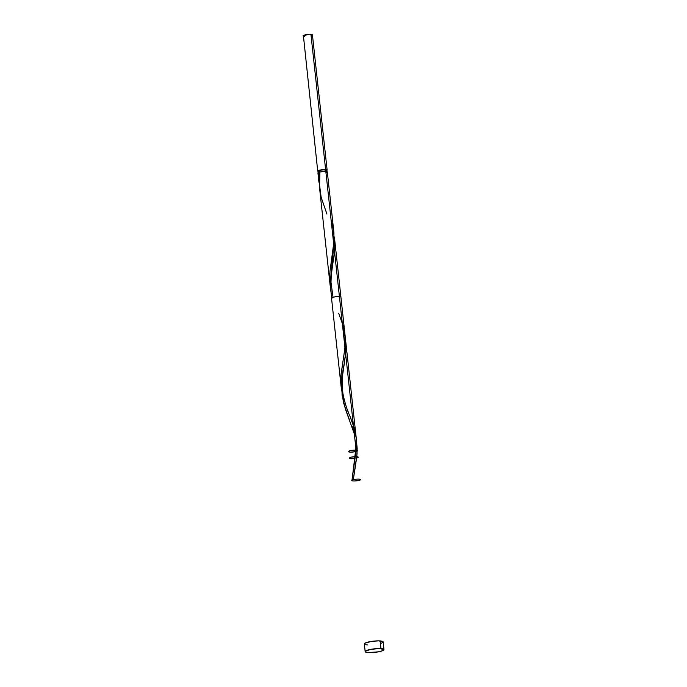 <?xml version="1.0" encoding="UTF-8"?>
<svg xmlns="http://www.w3.org/2000/svg" width="687" height="687" viewBox="0 0 687 687"><rect width="100%" height="100%" fill="white"/><g stroke="black" fill="none" stroke-linecap="round" stroke-linejoin="round"><path stroke-width="1.03" d="M318.716 171.527A4.723 0.893 -6.2 0 1 317.72 171.097A4.723 0.893 -6.2 0 1 320.503 169.964A4.723 0.893 -6.2 0 1 325.621 169.595L310.936 34.376A4.723 0.893 173.8 0 0 305.809 34.754A4.723 0.893 173.8 0 0 303.036 35.887L308.48 34.41L311.546 34.444L312.31 34.685L312.138 35.226M326.385 172.025L326.179 170.178L324.985 169.792L325.157 171.406L324.985 169.792A3.779 0.713 173.8 0 0 320.881 170.093A3.779 0.713 173.8 0 0 318.665 170.994L318.862 172.841M365.183 644.552L364.342 643.959L364.926 643.204L371.564 641.392L378.666 640.868L383.123 641.864A9.455 1.786 173.8 0 0 380.134 640.928L380.967 648.614L380.134 640.928A9.455 1.786 173.8 0 0 369.889 641.675A9.455 1.786 173.8 0 0 364.333 643.934L365.166 651.628A9.455 1.786 -6.2 0 1 370.722 649.361A9.455 1.786 -6.2 0 1 380.967 648.614A9.455 1.786 -6.2 0 1 383.964 649.584A9.455 1.786 -6.2 0 1 378.408 651.843A9.455 1.786 -6.2 0 1 368.163 652.59A9.455 1.786 -6.2 0 1 365.166 651.628M330.473 287.767L330.069 284.77L333.822 245.07L325.827 171.441L327.321 171.905A4.723 0.893 173.8 0 0 325.827 171.441L333.822 245.07L333.942 232.876M318.923 182.141L318.613 172.385L319.867 172.231L318.613 172.385A4.723 0.893 173.8 0 0 317.926 172.944L318.931 182.235L318.613 172.385L318.141 173.176M345.063 335.265L340.889 296.827L336.098 296.449L331.495 297.849L341.207 387.313L341.01 375.257L344.96 347.613L344.934 334.122M338.648 313.22L343.337 326.291L345.321 339.18L344.788 349.151L341.113 373.831L341.207 387.313M342.641 395.532L342.358 394.286M343.998 400.461L343.388 398.383M348.421 412.406L347.004 408.877M351.031 418.838L349.709 415.558M353.401 425.279L351.538 420.143M356.244 438.237L357.077 453.549L353.307 479.603A4.723 0.893 173.8 0 0 352.027 479.998L355.9 451.934L356.433 440.848L357.18 448.542L356.811 456.683C349.305 456.314 345.432 459.775 354.878 458.409C348.756 458.882 347.596 458.452 351.401 457.121C357.575 456.391 359.327 456.7 356.656 458.049C359.327 456.7 357.575 456.391 351.401 457.121C347.596 458.452 348.756 458.882 354.878 458.409C345.432 459.775 349.305 456.314 356.811 456.683C358.829 456.932 358.777 457.387 356.656 458.049C358.777 457.387 358.829 456.932 356.811 456.683L353.307 479.603A4.723 0.893 173.8 0 0 352.027 479.998L353.307 479.603A4.723 0.893 173.8 0 0 352.027 479.998L353.53 479.715M354.329 433.866L345.449 409.28L342.083 395.171L341.8 380.684L344.187 364.23C342.246 371.615 341.817 381.345 342.89 393.411C344.797 402.694 347.098 410.139 349.786 415.755L354.483 428.825L356.27 438.469L356.098 450.148L334.535 251.614L334.895 243.464L334.346 236.981L334.913 244.306L334.535 251.614L356.098 450.148L334.535 251.614L330.55 279.686L330.576 289.038L331.933 298.287M334.535 238.355L334.663 239.54M319.558 187.929L319.884 171.982A4.723 0.893 173.8 0 1 325.827 171.441L319.884 171.982L319.275 182.871L321.138 197.229L326.926 214.061M331.125 291.288L330.722 289.287M355.875 448.096L354.037 463.588L356.098 450.148C346.995 449.865 345.922 453.626 355.694 451.574C345.922 453.626 346.995 449.865 356.098 450.148C357.609 450.294 357.97 450.595 357.18 451.067C357.97 450.595 357.609 450.294 356.098 450.148L334.535 251.614L331.271 274.465L331.005 282.383L333.006 297.007M344.187 364.23L346.016 349.288L345.372 338.777M345.776 341.8L345.819 352.577L342.16 377.129L341.585 389.031L343.457 402.479L348.335 416.992M348.97 418.555L349.288 419.336M352.087 426.249L352.671 427.769M353.23 429.281L354.269 432.295M326.067 172.686L327.261 172.085M383.964 649.584L383.131 641.89L382.539 642.62M381.732 643.023L380.615 643.418M367.33 644.895L366.111 644.767M368.163 652.59L366.016 652.246L365.286 651.285L370.662 649.378L379.507 648.554L383.964 649.558L382.565 650.709L378.477 651.826L368.163 652.59M319.223 171.578L317.849 171.269L318.021 170.728L322.255 169.706L326.694 169.766L327.064 170.239L325.861 170.84M325.174 170.788L325.947 170.47M326.179 170.178A3.779 0.713 173.8 0 0 324.985 169.792L320.855 170.093L318.759 171.132M319 171.243L319.859 171.381M311.735 35.423L311.177 35.621M304.53 36.368L303.92 36.299M303.456 36.196L317.72 171.097M327.124 170.075L312.43 34.865A4.723 0.893 173.8 0 0 310.936 34.376L325.621 169.595A4.723 0.893 -6.2 0 1 327.124 170.075A4.723 0.893 -6.2 0 1 326.239 170.711M355.325 466.765L353.307 479.603L352.027 479.998C355.05 479.002 360.46 478.779 360.718 479.646C359.181 481.115 349.133 481.518 352.027 479.998C355.05 479.002 360.46 478.779 360.718 479.646C359.181 481.115 349.133 481.518 352.027 479.998C349.133 481.518 359.181 481.115 360.718 479.646C360.46 478.779 355.05 479.002 352.027 479.998C350.241 481.003 354.329 481.338 358.588 480.531C363.964 479.114 356.373 478.496 352.027 479.998L354.037 463.588M331.761 297.497L330.576 289.029L330.447 281.773L333.049 261.687M331.117 220.201L333.599 230.162L334.174 239.926L329.975 271.288L329.7 278.553L330.516 288.033M357.18 451.067C359.447 449.916 352.491 449.822 349.245 450.955C347.613 452.252 349.76 452.458 355.694 451.574C349.76 452.458 347.613 452.252 349.245 450.955C352.491 449.822 359.447 449.916 357.18 451.067M327.321 171.922L333.899 232.481M356.175 437.559L334.612 239.016M319.644 188.77L330.069 284.77"/></g></svg>
